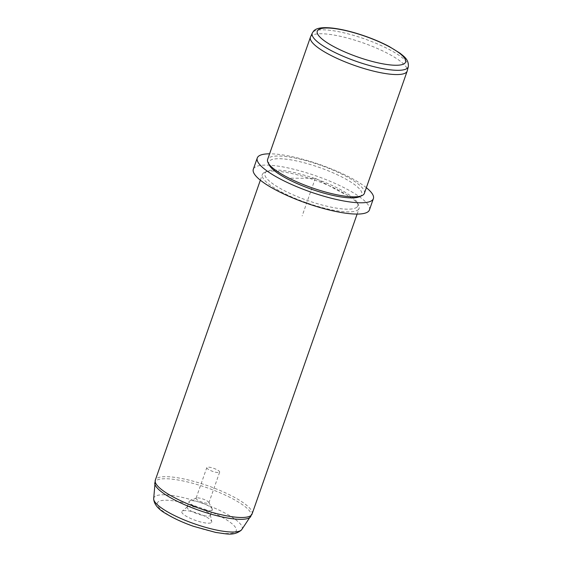 <?xml version="1.0" encoding="UTF-8"?>
<svg xmlns="http://www.w3.org/2000/svg" width="562" height="562" viewBox="0 0 562 562"><rect width="100%" height="100%" fill="white"/><g stroke="black" fill="none" stroke-linecap="round" stroke-linejoin="round"><path stroke-width="0.42" stroke-dasharray="2.81 2.11" d="M219.573 472.256A6.814 1.602 19.3 0 0 219.658 472.115A6.814 1.602 19.3 0 0 214.073 468.462A6.814 1.602 19.3 0 0 206.879 467.472A6.814 1.602 19.3 0 0 206.795 467.612A6.814 1.602 19.3 0 0 212.38 471.265A6.814 1.602 19.3 0 0 219.573 472.256M196.04 498.311A6.814 1.602 -160.7 0 0 201.625 501.964A6.814 1.602 -160.7 0 0 208.818 502.955A6.814 1.602 19.3 0 0 208.902 502.821A6.814 1.602 19.3 0 0 208.839 502.386A6.814 1.602 19.3 0 0 203.001 499.056A6.814 1.602 19.3 0 0 196.363 498.016A6.814 1.602 19.3 0 0 196.124 498.178A6.814 1.602 -160.7 0 0 196.04 498.311L206.795 467.612M310.519 36.98A51.261 12.055 -160.7 0 1 311.046 36.179A51.261 12.055 -160.7 0 1 364.661 43.443A51.261 12.055 -160.7 0 1 407.26 70.854M364.366 193.37A51.261 12.055 19.3 0 0 322.349 165.895A51.261 12.055 19.3 0 0 268.229 158.442A51.261 12.055 19.3 0 0 267.603 159.482M359.469 196.728A49.21 11.57 19.3 0 0 361.169 195.569A49.21 11.57 19.3 0 0 323.705 169.036A49.21 11.57 19.3 0 0 269.486 161.041A49.21 11.57 19.3 0 0 269.339 165.165M366.354 187.701A61.518 14.464 19.3 0 0 269.591 153.812M369.431 209.921A61.518 14.464 19.3 0 0 319.012 176.96A61.518 14.464 19.3 0 0 254.073 168.01A61.518 14.464 19.3 0 0 253.314 169.26M357.221 206.851A49.21 11.57 19.3 0 0 357.369 202.727A49.21 11.57 19.3 0 0 315.198 178.667A49.21 11.57 19.3 0 0 267.231 171.164A49.21 11.57 19.3 0 0 265.531 172.33A49.21 11.57 19.3 0 0 302.995 198.857A49.21 11.57 19.3 0 0 357.221 206.851M358.472 209.45A51.261 12.055 -160.7 0 1 304.351 201.997A51.261 12.055 -160.7 0 1 262.335 174.529A51.261 12.055 -160.7 0 1 262.96 173.489A51.261 12.055 -160.7 0 1 264.737 172.281A51.261 12.055 -160.7 0 1 314.699 180.093A51.261 12.055 -160.7 0 1 358.626 205.158A51.261 12.055 -160.7 0 1 359.097 208.418A51.261 12.055 -160.7 0 1 358.472 209.45M212.169 509.917A12.301 2.894 -160.7 0 1 199.18 508.125A12.301 2.894 -160.7 0 1 189.099 501.536A12.301 2.894 -160.7 0 1 189.246 501.283A12.301 2.894 -160.7 0 1 189.675 500.995A12.301 2.894 -160.7 0 1 201.667 502.871A12.301 2.894 -160.7 0 1 212.211 508.884A12.301 2.894 -160.7 0 1 212.324 509.671A12.301 2.894 -160.7 0 1 212.169 509.917M211.53 522.449A15.855 3.73 19.3 0 0 211.748 521.585A15.855 3.73 19.3 0 0 197.993 513.366A15.855 3.73 19.3 0 0 182.109 511.209A15.855 3.73 19.3 0 0 181.99 511.329A15.855 3.73 19.3 0 0 194.059 519.871A15.855 3.73 19.3 0 0 211.53 522.449M187.272 506.931A12.301 2.894 19.3 0 0 187.125 507.177A12.301 2.894 19.3 0 0 197.206 513.773A12.301 2.894 19.3 0 0 210.195 515.558A12.301 2.894 19.3 0 0 210.343 515.312A12.301 2.894 19.3 0 0 210.364 514.89A12.301 2.894 19.3 0 0 199.693 508.512A12.301 2.894 19.3 0 0 187.371 506.84A12.301 2.894 19.3 0 0 187.272 506.931M290.884 178.182L315.324 178.302L345.504 194.628M315.324 178.302L302.152 215.927M408.321 66.639A50.875 11.964 19.3 0 0 366.045 39.438A50.875 11.964 19.3 0 0 312.844 32.224A50.875 11.964 19.3 0 0 312.317 33.017M157.789 502.21A41.834 9.835 19.3 0 0 189.633 524.768A41.834 9.835 19.3 0 0 235.731 531.561A41.834 9.835 19.3 0 0 203.88 509.01A41.834 9.835 19.3 0 0 157.789 502.21M241.808 529.509A46.786 11.001 19.3 0 0 205.207 504.318A46.786 11.001 19.3 0 0 154.395 496.991A46.786 11.001 19.3 0 0 153.679 498.642M252.071 514.033A51.261 12.055 19.3 0 0 210.055 486.559A51.261 12.055 19.3 0 0 155.934 479.105A51.261 12.055 19.3 0 0 155.309 480.145M250.771 516.583A50.98 11.992 19.3 0 0 210.891 489.137A50.98 11.992 19.3 0 0 155.512 481.149A50.98 11.992 19.3 0 0 154.733 482.955M208.902 502.821L219.658 472.115M267.231 171.164L264.737 172.281M357.369 202.727L358.626 205.158M196.363 498.016L189.675 500.995M208.839 502.386L212.211 508.884M260.354 180.191L262.335 174.529M357.116 214.08L359.097 208.418M187.125 507.177L189.099 501.536M210.343 515.312L212.324 509.671M187.371 506.84L182.109 511.209M210.364 514.89L211.748 521.585"/><path stroke-width="0.84" d="M408.321 66.639L407.26 70.854A51.261 12.055 -160.7 0 1 407.183 71.1A51.261 12.055 -160.7 0 1 406.558 72.14A51.261 12.055 -160.7 0 1 352.437 64.686A51.261 12.055 -160.7 0 1 310.421 37.211A51.261 12.055 -160.7 0 1 310.519 36.98L312.317 33.017A50.875 11.964 19.3 0 0 353.414 60.331A50.875 11.964 19.3 0 0 407.626 67.911A50.875 11.964 19.3 0 0 408.321 66.639C409.003 59.34 403.488 56.158 399.975 53.172L389.185 46.513C381.977 42.698 373.892 39.221 364.921 36.073C353.112 31.985 342.448 29.343 332.943 28.156C322.546 26.955 316.062 27.981 313.491 31.233L312.317 33.017M310.421 37.211L267.603 159.482A51.261 12.055 19.3 0 0 268.081 162.734A51.261 12.055 19.3 0 0 312.001 187.799A51.261 12.055 19.3 0 0 361.97 195.618A51.261 12.055 19.3 0 0 363.74 194.403A51.261 12.055 19.3 0 0 364.366 193.37L407.183 71.1M268.081 162.734L269.339 165.165A49.21 11.57 19.3 0 0 311.503 189.225A49.21 11.57 19.3 0 0 359.469 196.728L361.97 195.618M269.591 153.812A61.518 14.464 19.3 0 0 258.021 156.728A61.518 14.464 19.3 0 0 257.27 157.971A61.518 14.464 19.3 0 0 307.688 190.94A61.518 14.464 19.3 0 0 372.634 199.882A61.518 14.464 19.3 0 0 373.386 198.639A61.518 14.464 19.3 0 0 366.354 187.701M257.27 157.971L253.314 169.26A61.518 14.464 19.3 0 0 303.74 202.222A61.518 14.464 19.3 0 0 368.679 211.172A61.518 14.464 19.3 0 0 369.431 209.921L373.386 198.639M405.026 63.042A46.786 11.001 19.3 0 0 369.403 37.823A46.786 11.001 19.3 0 0 317.853 30.222A46.786 11.001 19.3 0 0 353.47 55.441A46.786 11.001 19.3 0 0 405.026 63.042M241.808 529.509L241.175 530.296C233.434 536.19 226.627 533.809 215.822 532.46L193.419 526.292C183.317 522.73 174.613 518.789 167.321 514.462C158.456 509.65 153.911 504.381 153.679 498.642A46.786 11.001 19.3 0 0 193.595 523.524A46.786 11.001 19.3 0 0 241.562 529.811A46.786 11.001 19.3 0 0 241.808 529.509L252.071 514.033L357.116 214.08M153.679 498.642L155.309 480.145A51.261 12.055 19.3 0 0 197.325 507.612A51.261 12.055 19.3 0 0 251.446 515.066A51.261 12.055 19.3 0 0 252.071 514.033M154.733 482.955A50.98 11.992 19.3 0 0 198.238 510.064A50.98 11.992 19.3 0 0 250.504 516.921A50.98 11.992 19.3 0 0 250.771 516.583M155.309 480.145L260.354 180.191"/></g></svg>
